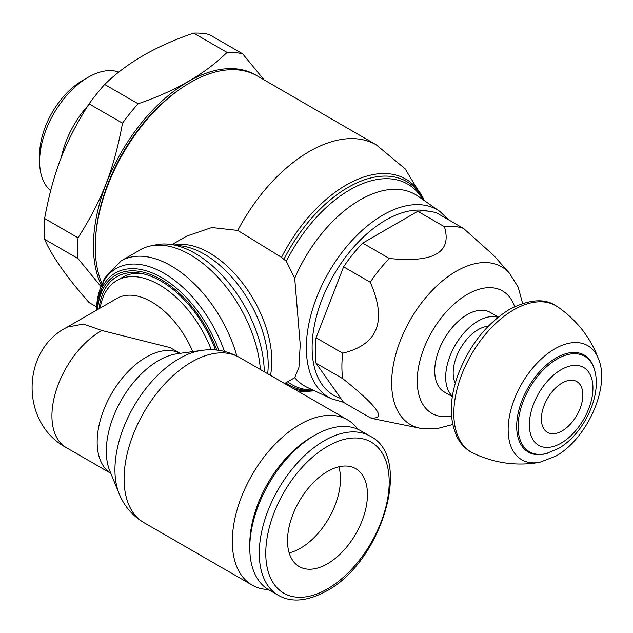 <?xml version="1.0" encoding="UTF-8"?>
<svg xmlns="http://www.w3.org/2000/svg" width="633" height="633" viewBox="0 0 633 633"><rect width="100%" height="100%" fill="white"/><g stroke="black" fill="none" stroke-linecap="round" stroke-linejoin="round"><path stroke-width="0.95" d="M598.873 359.916A65.903 38.051 120 0 1 598.881 359.955C590.858 338.006 577.122 320.306 557.657 306.855A84.545 48.812 120 0 0 513.608 309.925A84.545 48.812 120 0 0 457.896 386.075A84.545 48.812 120 0 0 473.191 453.149C494.579 463.277 516.773 466.331 539.799 462.304A65.903 38.051 120 0 1 539.751 462.312L555.639 456.211C586.403 439.444 610.046 388.171 598.873 359.916A65.903 38.051 120 0 0 554.753 348.894A65.903 38.051 120 0 0 508.774 420.47A65.903 38.051 120 0 0 539.751 462.312M594.933 371.397L594.537 369.822A55.981 32.323 120 0 0 556.257 357.867A55.981 32.323 120 0 0 517.003 420.367A55.981 32.323 120 0 0 546.168 453.6L558.259 448.591C582.993 434.697 601.635 397.018 594.933 371.397L594.933 371.397A55.142 31.832 120 0 0 557.087 359.03A55.142 31.832 120 0 0 518.38 420.953A55.142 31.832 120 0 0 547.727 453.165M582.851 394.984A29.324 16.933 120 0 0 562.112 383.012A29.324 16.933 120 0 0 541.373 418.927A29.324 16.933 120 0 0 562.112 430.899A29.324 16.933 120 0 0 582.851 394.984M488.217 326.272A35.329 20.398 120 0 0 453.181 372.916A35.329 20.398 120 0 0 455.293 383.297M498.005 317.323A45.948 26.531 120 0 0 463.831 333.1A45.948 26.531 120 0 0 445.679 377.244A45.948 26.531 120 0 0 452.437 396.25M498.321 317.07L490.179 312.37A45.948 26.531 120 0 0 454.771 324.682A45.948 26.531 120 0 0 434.721 370.922A45.948 26.531 120 0 0 444.231 391.954L452.373 396.654M463.475 228.394A106.012 61.203 120 0 0 444.39 226.685L417.756 211.311A106.012 61.203 120 0 1 436.841 213.012L463.475 228.394L493.645 255.352L509.478 273.234A91.144 52.618 120 0 0 456.1 271.328A91.144 52.618 120 0 0 391.653 382.957A91.144 52.618 120 0 0 419.988 428.232L436.232 428.842L452.698 424.521M417.756 211.311L362.693 243.104L389.327 258.478C433.89 263.012 452.239 252.417 444.39 226.685M389.327 258.478A106.012 61.203 120 0 0 370.242 282.223L343.608 266.841L316.073 337.8L342.706 353.182C378.091 344.661 387.269 321.002 370.242 282.223M342.706 353.182A106.012 61.203 120 0 0 341.899 366.372A106.012 61.203 120 0 0 342.706 378.621L316.073 363.247L343.608 402.414L370.242 417.796C387.269 419.869 378.091 406.813 342.706 378.621M316.073 337.8A106.012 61.203 120 0 0 315.258 350.999A106.012 61.203 120 0 0 316.073 363.247M362.693 243.104A106.012 61.203 120 0 0 343.608 266.841M370.242 417.796A106.012 61.203 120 0 0 374.855 419.038L419.988 428.232M171.962 244.607L186.672 236.117L211.786 227.532L237.763 230.444L281.511 257.362L286.345 261.342L294.709 278.235L300.216 344.676L298.942 367.338L294.709 377.703L284.652 383.543M424.363 200.621L405.065 168.734L376.326 144.886A134.069 77.408 120 0 1 376.382 144.917L257.394 75.992A134.267 77.519 120 0 0 182.51 87.409A134.267 77.519 120 0 0 95.575 237.984A134.267 77.519 120 0 0 95.267 247.052A134.267 77.519 120 0 0 101.842 283.347M182.51 87.409L180.816 88.549A131.435 75.889 120 0 0 95.718 235.951L95.575 237.984M264.277 371.777A97.751 56.432 -120 0 0 170.506 244.409A97.751 56.432 -120 0 0 156.446 244.734L150.701 245.905A99.642 57.532 -120 0 0 140.36 249.798L121.204 260.851L104.2 278.52L96.445 310.233A95.504 55.142 -120 0 1 163.955 273.242A95.504 55.142 -120 0 1 224.422 351.41M260.369 369.514A99.642 57.532 -120 0 0 150.701 245.905M215.521 349.986A88.066 50.846 -120 0 0 138.682 272.981A88.066 50.846 -120 0 0 99.072 308.722M141.175 273.393A84.759 48.931 -120 0 0 122.588 277.246L116.836 280.561A84.759 48.931 -120 0 0 100.156 308.097M357.867 429.285A95.409 55.087 120 0 0 347.485 419.814A95.409 55.087 120 0 0 273.962 445.379A95.409 55.087 120 0 0 232.311 541.397A95.409 55.087 120 0 0 252.076 585.074A95.409 55.087 120 0 0 268.281 589.521M67.114 327.174L83.398 324.049L101.897 330.513L170.158 347.628L180.073 353.349M370.17 436.2L360.675 430.717A91.864 53.037 120 0 0 314.736 435.267L311.491 437.142A87.275 50.387 120 0 0 249.782 544.032L249.782 547.782A91.864 53.037 120 0 0 268.811 589.829L278.298 595.313C291.394 602.822 307.464 601.382 326.533 590.993C381.857 562.041 413.491 457.145 370.17 436.2A91.864 53.037 120 0 0 324.231 440.75A91.864 53.037 120 0 0 259.277 553.258A91.864 53.037 120 0 0 278.298 595.313M314.736 435.267A91.864 53.037 120 0 0 249.782 547.782M367.457 494.555A56.535 32.639 -60 0 1 342.777 551.446A56.535 32.639 -60 0 1 299.219 566.59A56.535 32.639 -60 0 1 287.509 540.709A56.535 32.639 -60 0 1 312.188 483.818A56.535 32.639 -60 0 1 355.746 468.673A56.535 32.639 -60 0 1 367.457 494.555M338.829 466.822A56.535 32.639 -60 0 1 340.475 478.975A56.535 32.639 -60 0 1 289.154 552.862M192.733 351.624A69.25 39.982 -120 0 0 116.907 298.42L67.288 327.071M211.287 349.788A84.759 48.931 -120 0 0 116.836 280.561M256.397 75.438A134.267 77.519 120 0 0 152.624 110.221A134.267 77.519 120 0 0 93.415 245.976A134.267 77.519 120 0 0 101.185 284.945M242.645 53.805A148.399 85.677 120 0 0 227.057 52.412L193.627 33.114A148.399 85.677 120 0 1 209.214 34.506L242.645 53.805L264.111 79.885M193.627 33.114C156.304 45.805 126.655 62.92 104.667 84.474L138.105 103.772C175.428 91.081 205.076 73.958 227.057 52.412M138.105 103.772A148.399 85.677 120 0 0 122.517 123.166L89.079 103.859C65.096 141.491 53.251 172.018 44.603 218.504L78.033 237.802C102.024 200.17 113.869 169.652 122.517 123.166M78.033 237.802A148.399 85.677 120 0 0 77.645 248.421A148.399 85.677 120 0 0 78.033 258.588L44.603 239.282C51.756 255.946 66.584 277.04 89.079 302.566L96.58 306.894M44.603 218.504A148.399 85.677 120 0 0 44.215 229.114A148.399 85.677 120 0 0 44.603 239.282M104.667 84.474A148.399 85.677 120 0 0 89.079 103.859M100.694 286.251L78.033 258.588M87.852 105.766A68.744 39.689 120 0 0 61.346 157.332M118.893 72.107A68.744 39.689 120 0 0 88.224 77.234A68.744 39.689 120 0 0 39.618 161.423L39.618 154.713L39.618 161.423A68.744 39.689 120 0 0 50.632 190.644M88.224 77.234L82.417 80.589A60.523 34.942 120 0 0 39.618 154.713M529.354 424.751A44.959 25.961 120 0 0 561.147 443.108A44.959 25.961 120 0 0 592.939 388.045A44.959 25.961 120 0 0 561.147 369.688A44.959 25.961 120 0 0 529.354 424.751M514.645 306.641A70.667 40.797 120 0 0 467.209 294.464A70.667 40.797 120 0 0 417.875 371.46A70.667 40.797 120 0 0 451.503 416.008M428.177 211.161A104.121 60.111 120 0 0 385.75 220.118A104.121 60.111 120 0 0 316.057 317.948A104.121 60.111 120 0 0 340.791 398.41M448.631 219.825L439.745 211.351A108.354 62.556 120 0 0 382.957 215.054A108.354 62.556 120 0 0 306.34 347.754A108.354 62.556 120 0 0 331.526 398.79L343.505 402.272M439.745 211.351L417.986 196.167A110.617 63.87 120 0 0 360.011 199.949A110.617 63.87 120 0 0 294.709 278.235M422.907 199.601A115.776 66.845 120 0 0 349.82 189.86A115.776 66.845 120 0 0 286.345 261.342M423.809 200.234A117.509 67.842 120 0 0 348.039 187.415A117.509 67.842 120 0 0 283.932 259.34M424.252 200.542A119.162 68.799 120 0 0 346.227 185.018A119.162 68.799 120 0 0 281.511 257.362M376.326 144.886A134.069 77.408 120 0 0 309.292 151.524A134.069 77.408 120 0 0 237.763 230.444M270.465 375.345A88.335 50.996 -120 0 0 271.842 361.063A88.335 50.996 -120 0 0 209.381 252.876A88.335 50.996 -120 0 0 174.748 244.987M267.672 373.739A90.226 52.096 -120 0 0 268.186 364.719A90.226 52.096 -120 0 0 204.388 254.213A90.226 52.096 -120 0 0 181.624 245.921L170.506 244.409M236.813 355.999A99.642 57.532 -120 0 0 171.029 265.789A99.642 57.532 -120 0 0 121.204 260.851M218.868 350.358A92.014 53.125 -120 0 0 161.486 277.523A92.014 53.125 -120 0 0 96.572 310.162M216.803 350.104A90.013 51.969 -120 0 0 160.901 279.493A90.013 51.969 -120 0 0 97.529 309.616M287.667 381.802A115.776 66.845 120 0 0 312.939 390.078M285.807 382.87A117.509 67.842 120 0 0 313.936 390.545M293.514 388.654A119.162 68.799 120 0 0 314.419 390.775M101.897 330.513A69.266 39.99 120 0 0 100.908 331.075A69.266 39.99 120 0 0 51.93 415.905A69.266 39.99 120 0 0 66.275 447.61L110.807 473.326M180.049 353.356A69.266 39.99 120 0 0 146.136 357.186A69.266 39.99 120 0 0 97.158 442.016A69.266 39.99 120 0 0 110.799 473.302M201.935 350.373L177.295 353.728A73.998 42.727 120 0 0 158.63 360.533A73.998 42.727 120 0 0 106.304 451.163A73.998 42.727 120 0 0 109.746 470.73L119.154 493.748A90.677 52.357 120 0 1 114.937 469.765A90.677 52.357 120 0 1 179.052 358.705A90.677 52.357 120 0 1 201.935 350.373L201.935 350.373C215.157 348.538 227.603 350.856 239.25 357.329L239.25 357.329A95.409 55.087 120 0 0 191.546 362.052A95.409 55.087 120 0 0 124.084 478.912A95.409 55.087 120 0 0 143.841 522.589L143.841 522.589C132.408 515.729 124.179 506.115 119.154 493.748M327.483 446.376A87.275 50.387 120 0 0 265.773 553.258A87.275 50.387 120 0 0 327.483 588.888A87.275 50.387 120 0 0 389.192 482.006A87.275 50.387 120 0 0 327.483 446.376M294.709 377.703A110.617 63.87 120 0 0 307.503 387.531L331.526 398.79M558.464 307.416L555.45 305.454C544.285 298.159 529.014 299.441 509.628 309.292C486.373 323.708 469.124 345.673 457.888 375.187C449.327 399.257 449.121 420.027 457.287 437.49C460.602 443.765 465.136 448.575 470.881 451.938L474.085 453.56M522.621 303.413L518.158 287.089L509.478 273.234M314.546 390.83L299.306 391.993M143.841 522.589L252.076 585.074M67.549 326.929L66.283 327.641C21.498 350.437 19.908 422.923 66.275 447.61M239.25 357.329L347.485 419.814"/></g></svg>
